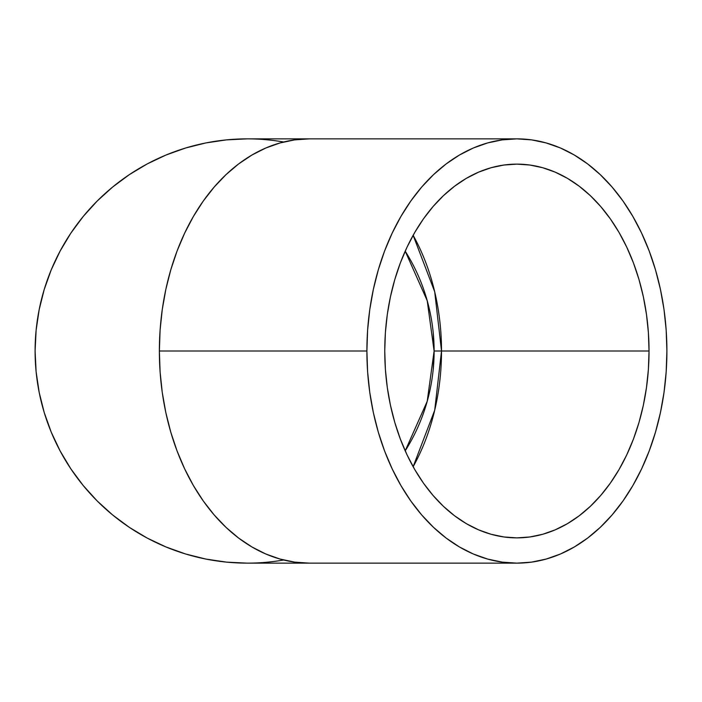 <?xml version="1.0" encoding="UTF-8"?>
<svg xmlns="http://www.w3.org/2000/svg" width="702" height="702" viewBox="0 0 702 702"><rect width="100%" height="100%" fill="white"/><g stroke="black" fill="none" stroke-linecap="round" stroke-linejoin="round"><path stroke-width="1.05" d="M433.204 332.564L434.108 351L427.211 300.693L405.203 251.149A186.872 186.872 0 0 1 405.203 450.851L427.211 401.307L434.108 351L441.514 351L434.713 410.196L413.136 466.707A186.872 132.143 90 0 0 441.514 351A186.872 132.143 90 0 0 413.136 235.293L434.713 291.804L441.514 351L434.108 351L433.204 369.436M649.034 351L441.514 351L649.034 351L648.394 369.313L646.489 387.46L643.339 405.247L638.978 422.516L633.432 439.092L626.763 454.817L619.041 469.55L610.328 483.143L600.719 495.454L590.303 506.379L579.185 515.803L567.462 523.648L555.256 529.826L542.672 534.283L529.843 536.969L516.891 537.872L503.939 536.969L491.119 534.283L478.536 529.826L466.33 523.648L454.606 515.803L443.48 506.379L433.064 495.454L423.455 483.143L414.75 469.55L407.028 454.817L400.359 439.092L394.814 422.516L390.444 405.247L387.293 387.46L385.389 369.313L384.757 351A186.872 132.143 -90 0 1 516.891 164.128A186.872 132.143 -90 0 1 649.034 351A186.872 132.143 -90 0 1 516.891 537.872A186.872 132.143 -90 0 1 384.757 351L385.389 332.687L387.293 314.54L390.444 296.753L394.814 279.484L400.359 262.908L407.028 247.183L414.75 232.45L423.455 218.857L433.064 206.546L443.48 195.621L454.606 186.197L466.33 178.352L478.536 172.174L491.119 167.717L503.939 165.031L516.891 164.128L529.843 165.031L542.672 167.717L555.256 172.174L567.462 178.352L579.185 186.197L590.303 195.621L600.719 206.546L610.328 218.857L619.041 232.45L626.763 247.183L633.432 262.908L638.978 279.484L643.339 296.753L646.489 314.54L648.394 332.687L649.034 351M366.892 351L159.372 351A212.144 150.009 90 0 0 309.371 563.144L294.673 562.118L280.107 559.064L265.83 554.01L251.974 546.99L238.662 538.092L226.035 527.386L214.215 514.987L203.308 501.009L193.419 485.582L184.652 468.857L177.079 451L170.788 432.186L165.83 412.583L162.25 392.383L160.091 371.797L159.372 351L160.091 330.203L162.25 309.617L165.83 289.417L170.788 269.814L177.079 251L184.652 233.143L193.419 216.418L203.308 200.991L214.215 187.013L226.035 174.614L238.662 163.908L251.974 155.01L265.83 147.99L280.107 142.936L294.673 139.882L309.371 138.856A212.144 150.009 90 0 0 159.372 351L366.892 351A212.144 150.009 -90 0 1 516.891 138.856A212.144 150.009 -90 0 1 666.9 351A212.144 150.009 -90 0 1 516.891 563.144A212.144 150.009 -90 0 1 366.892 351L367.611 371.797L369.77 392.383L373.35 412.583L378.308 432.186L384.599 451L392.172 468.857L400.939 485.582L410.828 501.009L421.735 514.987L433.555 527.386L446.182 538.092L459.485 546.99L473.35 554.01L487.627 559.064L502.193 562.118L516.891 563.144L531.598 562.118L546.156 559.064L560.442 554.01L574.297 546.99L587.609 538.092L600.236 527.386L612.056 514.987L622.964 501.009L632.853 485.582L641.619 468.857L649.183 451L655.484 432.186L660.442 412.583L664.022 392.383L666.18 371.797L666.9 351L666.18 330.203L664.022 309.617L660.442 289.417L655.484 269.814L649.183 251L641.619 233.143L632.853 216.418L622.964 200.991L612.056 187.013L600.236 174.614L587.609 163.908L574.297 155.01L560.442 147.99L546.156 142.936L531.598 139.882L516.891 138.856L502.193 139.882L487.627 142.936L473.35 147.99L459.485 155.01L446.182 163.908L433.555 174.614L421.735 187.013L410.828 200.991L400.939 216.418L392.172 233.143L384.599 251L378.308 269.814L373.35 289.417L369.77 309.617L367.611 330.203L366.892 351M283.634 559.994A212.144 212.144 0 0 1 35.1 351A212.144 212.144 0 0 1 283.634 142.006M247.244 138.856L226.448 139.882L205.853 142.936L185.661 147.99L166.058 155.01L147.236 163.908L129.379 174.614L112.662 187.013L97.236 200.991L83.257 216.418L70.849 233.143L60.153 251L51.246 269.814L44.235 289.417L39.18 309.617L36.118 330.203L35.1 351L36.118 371.797L39.18 392.383L44.235 412.583L51.246 432.186L60.153 451L70.849 468.857L83.257 485.582L97.236 501.009L112.662 514.987L129.379 527.386L147.236 538.092L166.058 546.99L185.661 554.01L205.853 559.064L226.448 562.118L247.244 563.144L226.448 562.118L205.853 559.064L185.661 554.01L166.058 546.99L147.236 538.092L129.379 527.386L112.662 514.987L97.236 501.009L83.257 485.582L70.849 468.857L60.153 451L51.246 432.186L44.235 412.583L39.18 392.383L36.118 371.797L35.1 351L36.118 330.203L39.18 309.617L44.235 289.417L51.246 269.814L60.153 251L70.849 233.143L83.257 216.418L97.236 200.991L112.662 187.013L129.379 174.614L147.236 163.908L166.058 155.01L185.661 147.99L205.853 142.936L226.448 139.882L247.244 138.856L516.891 138.856M516.891 563.144L247.244 563.144"/></g></svg>
